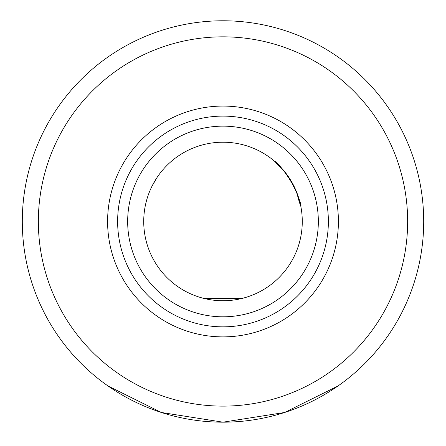 <?xml version="1.0" encoding="UTF-8"?>
<svg xmlns="http://www.w3.org/2000/svg" width="446" height="446" viewBox="0 0 446 446"><rect width="100%" height="100%" fill="white"/><g stroke="black" fill="none" stroke-linecap="round" stroke-linejoin="round"><path stroke-width="0.67" d="M328.368 221.478A105.367 105.367 0 0 1 223 326.846A105.367 105.367 0 0 1 117.632 221.478A105.367 105.367 0 0 1 223 116.111A105.367 105.367 0 0 1 328.368 221.478A105.367 105.367 0 0 0 223 116.111A105.367 105.367 0 0 0 117.632 221.478M423.7 221.478A200.7 200.7 0 0 1 223 422.178A200.7 200.7 0 0 1 22.3 221.478A200.7 200.7 0 0 1 223 20.778A200.7 200.7 0 0 1 423.7 221.478A200.7 200.7 0 0 0 223 20.778A200.7 200.7 0 0 0 22.3 221.478M108.127 386.052L161.407 412.489L223 422.178L284.593 412.489L337.873 386.052M296.796 192.516C303.837 221.879 303.52 198.609 284.938 171.994C263.101 151.305 283.048 163.18 296.796 192.516M151.952 186.305L156.97 177.603L151.952 186.305M302.276 221.478A79.276 79.276 0 0 0 223 142.202A79.276 79.276 0 0 0 143.724 221.478A79.276 79.276 0 0 0 223 300.755A79.276 79.276 0 0 0 302.276 221.478A79.276 79.276 0 0 0 223 142.202A79.276 79.276 0 0 0 143.724 221.478A79.276 79.276 0 0 0 223 300.755A79.276 79.276 0 0 0 302.276 221.478M318.332 221.478A95.332 95.332 0 0 0 223 126.146A95.332 95.332 0 0 0 127.668 221.478A95.332 95.332 0 0 0 223 316.811A95.332 95.332 0 0 0 318.332 221.478M241.23 298.625L203.465 298.307L204.814 298.636L242.557 298.302L241.23 298.625M338.402 221.478A115.403 115.403 0 0 1 223 336.881A115.403 115.403 0 0 1 107.597 221.478A115.403 115.403 0 0 1 223 106.076A115.403 115.403 0 0 1 338.402 221.478M407.644 221.478A184.644 184.644 0 0 1 223 406.122A184.644 184.644 0 0 1 38.356 221.478A184.644 184.644 0 0 1 223 36.834A184.644 184.644 0 0 1 407.644 221.478"/></g></svg>
